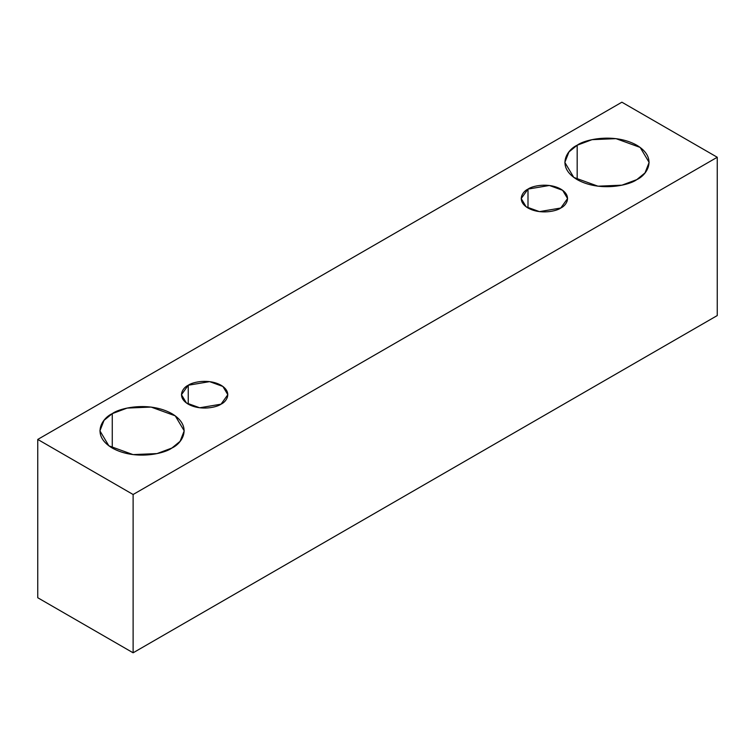 <?xml version="1.0" encoding="UTF-8"?>
<svg xmlns="http://www.w3.org/2000/svg" width="755" height="755" viewBox="0 0 755 755"><rect width="100%" height="100%" fill="white"/><g stroke="black" fill="none" stroke-linecap="round" stroke-linejoin="round"><path stroke-width="1.13" d="M133.116 652.801L717.25 315.562L717.25 157.257L133.116 494.506L133.116 652.801L133.116 494.506L37.75 439.438L621.884 102.199L717.25 157.257L717.25 315.562L133.116 652.801L37.75 597.743L37.75 439.438L37.75 597.743L133.116 652.801M133.116 494.506L717.25 157.257L621.884 102.199L37.75 439.438L133.116 494.506M577.179 145.215C584.7 139.486 614.315 132.71 636.786 145.215C658.435 158.182 646.695 175.283 636.786 179.624C629.264 185.352 599.64 192.129 577.179 179.624C555.529 166.657 567.26 149.556 577.179 145.215L568.949 151.934L564.834 162.419L573.791 177.416L597.969 186.192L621.922 185.173L636.786 179.624L645.015 172.904L649.13 162.419L640.164 147.423L615.995 138.646L592.043 139.666L577.179 145.215L577.179 179.624L577.179 145.215M112.259 413.636C119.781 407.908 149.396 401.132 171.866 413.636C193.516 426.603 181.776 443.704 171.866 448.045C164.345 453.774 134.72 460.55 112.259 448.045C90.6 435.078 102.34 417.977 112.259 413.636L104.03 420.356L99.915 430.841L108.871 445.837L133.04 454.604L157.002 453.595L171.866 448.045L180.096 441.326L184.211 430.841L175.245 415.835L151.076 407.068L127.123 408.087L112.259 413.636L112.259 448.045L112.259 413.636M188.25 385.239C192.393 382.096 208.682 378.368 221.036 385.239C232.946 392.373 226.491 401.783 221.036 404.17C216.902 407.313 200.613 411.041 188.25 404.17C176.349 397.036 182.804 387.626 188.25 385.239L181.464 394.705L186.391 402.953L199.688 407.775L221.036 404.17L227.821 394.705L222.895 386.456L209.607 381.634L188.25 385.239L188.25 404.17L188.25 385.239M528 189.09C532.143 185.938 548.432 182.21 560.786 189.09C572.696 196.224 566.241 205.624 560.786 208.012C556.652 211.164 540.363 214.892 528 208.012C516.099 200.887 522.554 191.477 528 189.09L521.214 198.556L526.141 206.804L539.438 211.626L560.786 208.012L567.571 198.556L562.645 190.298L549.357 185.475L528 189.09L528 208.012L528 189.09"/></g></svg>
